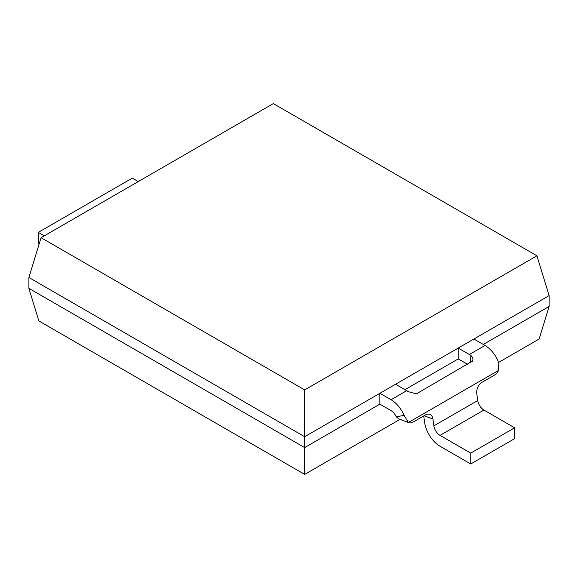 <?xml version="1.0" encoding="UTF-8"?>
<svg xmlns="http://www.w3.org/2000/svg" width="578" height="578" viewBox="0 0 578 578"><rect width="100%" height="100%" fill="white"/><g stroke="black" fill="none" stroke-linecap="round" stroke-linejoin="round"><path stroke-width="0.87" d="M483.295 344.452L549.1 306.456L539.151 339.019L498.323 362.594M399.983 419.368L304.671 474.401L38.849 320.927L28.9 288.364L304.671 447.574L304.671 474.401M28.9 288.364L28.9 277.505L304.671 436.722L458.224 348.064L458.224 358.924L404.947 389.68M379.876 404.152L379.876 393.3L391.024 399.73A22.159 12.795 60 0 1 404.073 415.336L396.241 416.832A8.865 5.115 60 0 0 391.024 410.59L379.876 404.152L304.671 447.574L304.671 389.897L41.06 237.703L28.9 277.505M549.1 306.456L549.1 295.596L536.94 255.794L273.329 103.599L41.06 237.703M467.559 364.313L458.224 358.924M396.241 416.832L399.123 419.021L408.386 422.482L498.539 370.426L498.084 361.062A22.159 12.795 -120 0 0 485.036 345.456L473.888 339.019L549.1 295.596M44.275 235.846L38.3 232.392L132.311 178.118L138.294 181.564M39.203 243.772L38.3 243.244L38.3 232.392M395.547 384.254L406.695 390.685L391.024 399.73M472.508 361.062L416.42 393.842L408.227 391.66A22.159 12.795 -120 0 0 406.695 390.685M485.036 345.456L469.365 354.502A22.159 12.795 60 0 1 470.904 355.477L470.246 362.76M469.365 354.502L458.224 348.064L473.888 339.019M304.671 389.897L536.94 255.794M498.539 370.426A8.865 5.932 -69.5 0 1 494.501 375.093L481.965 382.325A8.865 5.932 110.5 0 0 476.785 393.705L477.746 400.511L433.868 425.841L432.915 419.036A8.865 5.932 110.5 0 0 429.75 414.347A8.865 5.932 110.5 0 0 425.56 414.896L413.024 422.135A8.865 5.932 -69.5 0 1 408.834 422.677A8.865 5.932 -69.5 0 1 408.386 422.482L404.073 415.336M472.197 361.633C473.476 359.487 473.042 357.435 470.904 355.477M408.834 422.677L399.571 419.216A8.865 5.932 -69.5 0 1 399.123 419.021M433.868 425.841A8.865 5.115 -120 0 0 440.046 435.386L470.759 453.123L470.759 463.975L440.046 446.245A22.159 12.795 60 0 1 424.613 422.381L423.71 415.965M477.746 400.511A8.865 5.115 -120 0 0 483.916 410.055L440.046 435.386M470.759 463.975L514.63 438.644L514.63 427.792L483.916 410.055M514.63 427.792L470.759 453.123M424.1 415.741L432.915 419.036"/></g></svg>
